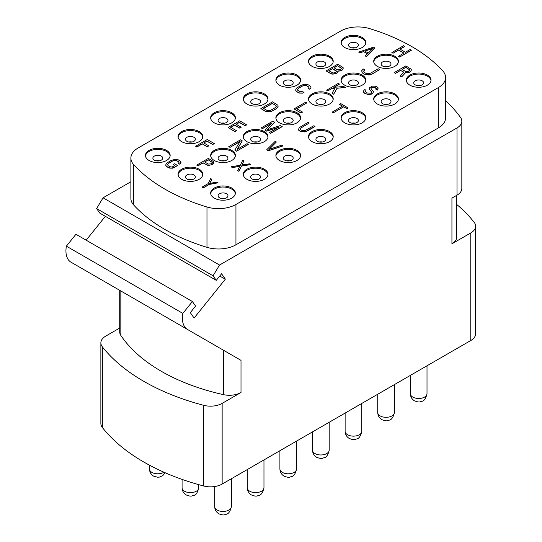 <?xml version="1.0" encoding="UTF-8"?>
<svg xmlns="http://www.w3.org/2000/svg" width="542" height="542" viewBox="0 0 542 542"><rect width="100%" height="100%" fill="white"/><g stroke="black" fill="none" stroke-linecap="round" stroke-linejoin="round"><path stroke-width="0.81" d="M286.589 160.818A4.939 2.852 180 0 1 289.889 160.818M284.746 160.147A4.939 2.852 0 0 0 290.133 160.764A4.939 2.852 0 0 0 293.181 158.129A4.939 2.852 0 0 0 291.732 156.11A4.939 2.852 180 0 0 286.345 155.493A4.939 2.852 180 0 0 283.297 158.129A4.939 2.852 180 0 0 284.746 160.147M275.919 155.974A12.351 7.134 180 0 1 283.94 149.822A12.351 7.134 180 0 1 296.975 151.462A12.351 7.134 0 0 1 300.559 155.974M296.975 150.398A12.351 7.134 180 0 1 300.593 155.439A12.351 7.134 180 0 1 292.965 162.031A12.351 7.134 180 0 1 279.503 160.479A12.351 7.134 180 0 1 275.885 155.439A12.351 7.134 180 0 1 283.513 148.854A12.351 7.134 180 0 1 296.975 150.398M138.122 147.98A24.702 14.261 0 0 0 130.886 158.061A24.702 14.261 0 0 0 133.725 164.7A174.578 100.792 0 0 0 206.976 206.997A24.702 14.261 0 0 0 235.946 204.456L438.356 87.594A24.702 14.261 0 0 0 445.592 77.513A24.702 14.261 0 0 0 442.753 70.873A174.578 100.792 0 0 0 369.502 28.577A24.702 14.261 0 0 0 340.532 31.118L138.122 147.98M344.719 47.527A12.351 7.134 180 0 1 341.101 42.479A12.351 7.134 180 0 1 348.73 35.894A12.351 7.134 180 0 1 362.192 37.439A12.351 7.134 180 0 1 365.809 42.479A12.351 7.134 180 0 1 358.181 49.071A12.351 7.134 180 0 1 344.719 47.527M312.111 66.348A12.351 7.134 180 0 1 308.493 61.307A12.351 7.134 180 0 1 316.122 54.722A12.351 7.134 180 0 1 329.583 56.266A12.351 7.134 180 0 1 333.201 61.307A12.351 7.134 180 0 1 325.573 67.899A12.351 7.134 180 0 1 312.111 66.348M279.503 85.175A12.351 7.134 180 0 1 275.885 80.135A12.351 7.134 180 0 1 283.513 73.543A12.351 7.134 180 0 1 296.975 75.087A12.351 7.134 180 0 1 300.593 80.135A12.351 7.134 180 0 1 292.965 86.72A12.351 7.134 180 0 1 279.503 85.175M246.895 104.003A12.351 7.134 180 0 1 243.277 98.962A12.351 7.134 180 0 1 250.905 92.37A12.351 7.134 180 0 1 264.367 93.915A12.351 7.134 180 0 1 267.985 98.962A12.351 7.134 180 0 1 260.356 105.548A12.351 7.134 180 0 1 246.895 104.003M214.286 122.831A12.351 7.134 180 0 1 210.669 117.783A12.351 7.134 180 0 1 218.297 111.198A12.351 7.134 180 0 1 231.759 112.743A12.351 7.134 180 0 1 235.377 117.783A12.351 7.134 180 0 1 227.748 124.375A12.351 7.134 180 0 1 214.286 122.831M181.678 141.658A12.351 7.134 180 0 1 178.061 136.611A12.351 7.134 180 0 1 185.689 130.026A12.351 7.134 180 0 1 199.151 131.57A12.351 7.134 180 0 1 202.769 136.611A12.351 7.134 180 0 1 195.14 143.203A12.351 7.134 180 0 1 181.678 141.658M149.07 160.479A12.351 7.134 180 0 1 145.452 155.439A12.351 7.134 180 0 1 153.081 148.854A12.351 7.134 180 0 1 166.536 150.398A12.351 7.134 180 0 1 170.154 155.439A12.351 7.134 180 0 1 162.532 162.031A12.351 7.134 180 0 1 149.07 160.479M377.334 66.348A12.351 7.134 180 0 1 373.716 61.307A12.351 7.134 180 0 1 381.338 54.722A12.351 7.134 180 0 1 394.8 56.266A12.351 7.134 180 0 1 398.417 61.307A12.351 7.134 180 0 1 390.789 67.899A12.351 7.134 180 0 1 377.334 66.348M344.719 85.175A12.351 7.134 180 0 1 341.101 80.135A12.351 7.134 180 0 1 348.73 73.543A12.351 7.134 180 0 1 362.192 75.087A12.351 7.134 180 0 1 365.809 80.135A12.351 7.134 180 0 1 358.181 86.72A12.351 7.134 180 0 1 344.719 85.175M312.111 104.003A12.351 7.134 180 0 1 308.493 98.962A12.351 7.134 180 0 1 316.122 92.37A12.351 7.134 180 0 1 329.583 93.915A12.351 7.134 180 0 1 333.201 98.962A12.351 7.134 180 0 1 325.573 105.548A12.351 7.134 180 0 1 312.111 104.003M279.503 122.831A12.351 7.134 180 0 1 275.885 117.783A12.351 7.134 180 0 1 283.513 111.198A12.351 7.134 180 0 1 296.975 112.743A12.351 7.134 180 0 1 300.593 117.783A12.351 7.134 180 0 1 292.965 124.375A12.351 7.134 180 0 1 279.503 122.831M246.895 141.658A12.351 7.134 180 0 1 243.277 136.611A12.351 7.134 180 0 1 250.905 130.026A12.351 7.134 180 0 1 264.367 131.57A12.351 7.134 180 0 1 267.985 136.611A12.351 7.134 180 0 1 260.356 143.203A12.351 7.134 180 0 1 246.895 141.658M214.286 160.479A12.351 7.134 180 0 1 210.669 155.439A12.351 7.134 180 0 1 218.297 148.854A12.351 7.134 180 0 1 231.759 150.398A12.351 7.134 180 0 1 235.377 155.439A12.351 7.134 180 0 1 227.748 162.031A12.351 7.134 180 0 1 214.286 160.479M181.678 179.307A12.351 7.134 180 0 1 178.061 174.267A12.351 7.134 180 0 1 185.689 167.674A12.351 7.134 180 0 1 199.151 169.219A12.351 7.134 180 0 1 202.769 174.267A12.351 7.134 180 0 1 195.14 180.852A12.351 7.134 180 0 1 181.678 179.307M409.942 85.175A12.351 7.134 180 0 1 406.324 80.135A12.351 7.134 180 0 1 413.946 73.543A12.351 7.134 180 0 1 427.408 75.087A12.351 7.134 180 0 1 431.026 80.135A12.351 7.134 180 0 1 423.404 86.72A12.351 7.134 180 0 1 409.942 85.175M377.334 104.003A12.351 7.134 180 0 1 373.716 98.962A12.351 7.134 180 0 1 381.338 92.37A12.351 7.134 180 0 1 394.8 93.915A12.351 7.134 180 0 1 398.417 98.962A12.351 7.134 180 0 1 390.789 105.548A12.351 7.134 180 0 1 377.334 104.003M344.719 122.831A12.351 7.134 180 0 1 341.101 117.783A12.351 7.134 180 0 1 348.73 111.198A12.351 7.134 180 0 1 362.192 112.743A12.351 7.134 180 0 1 365.809 117.783A12.351 7.134 180 0 1 358.181 124.375A12.351 7.134 180 0 1 344.719 122.831M312.111 141.658A12.351 7.134 180 0 1 308.493 136.611A12.351 7.134 180 0 1 316.122 130.026A12.351 7.134 180 0 1 329.583 131.57A12.351 7.134 180 0 1 333.201 136.611A12.351 7.134 180 0 1 325.573 143.203A12.351 7.134 180 0 1 312.111 141.658M246.895 179.307A12.351 7.134 180 0 1 243.277 174.267A12.351 7.134 180 0 1 250.905 167.674A12.351 7.134 180 0 1 264.367 169.219A12.351 7.134 180 0 1 267.985 174.267A12.351 7.134 180 0 1 260.356 180.852A12.351 7.134 180 0 1 246.895 179.307M214.286 198.135A12.351 7.134 180 0 1 210.669 193.094A12.351 7.134 180 0 1 218.297 186.502A12.351 7.134 180 0 1 231.759 188.047A12.351 7.134 180 0 1 235.377 193.094A12.351 7.134 180 0 1 227.748 199.68A12.351 7.134 180 0 1 214.286 198.135M363.614 51.632L367.496 53.739L365.294 55.907L366.46 56.714L375.003 48.062L373.452 47.168L358.696 52.093L359.861 52.899L363.614 51.632L367.408 53.827M338.106 71.104L340.261 70.941L342.192 70.053L343.147 68.604L343.113 67.594L337.734 64.2L326.088 70.921L330.749 73.61L333.486 74.051L337.232 72.777L338.052 70.961L340.261 70.806L342.192 69.918L343.147 68.468M326.088 70.921L331.968 74.166L335.993 73.631L337.781 72.371L338.194 71.327M260.871 108.576L265.533 111.401L268.019 111.977L271.169 111.503L276.318 108.759L277.965 107.133L277.897 105.243L272.518 101.849L260.871 108.576L265.533 111.266L269.787 111.72L272.599 110.771L276.318 108.624L277.965 106.998L278.182 105.981M230.797 127.417L234.645 125.195L239.693 128.108L241.183 127.248L236.136 124.199L239.354 122.343L245.18 125.703L246.664 124.843L239.679 120.812L228.033 127.533L235.018 131.57L236.502 130.71L230.682 127.35L234.645 125.06L239.693 127.973L241.183 127.113M236.251 124.267L239.354 122.478L245.18 125.839L246.664 124.843M228.033 127.533L235.018 131.706L236.502 130.71M195.628 146.245L196.793 147.051L202.241 143.901L207.288 146.814L208.778 145.825L203.731 142.912L206.949 141.049L212.776 144.416L214.259 143.555L207.274 139.518L195.628 146.245L196.793 146.916L202.241 143.766L207.288 146.686L208.778 145.825M203.846 142.98L206.949 141.184L212.776 144.545L214.259 143.555M165.642 165.12L166.645 166.699L169.612 168.122L172.654 168.162L173.833 167.702L177.552 165.554L174.639 163.738L173.155 164.599L174.903 165.608L171.983 167.065L169.876 166.712L168.135 165.703L167.519 164.49L168.67 163.149L172.39 161.008L174.7 160.337L176.807 160.696L178.555 161.706L179.165 162.918L178.616 163.46L179.781 164.131L180.825 163.305L180.764 161.55L178.291 159.836L175.804 159.26L171.225 160.33L166.462 163.305L165.642 165.12L166.645 166.563L170.886 168.149L173.833 167.566L177.552 165.418M173.155 164.599L174.788 165.669M167.532 164.599L168.67 163.284L172.39 161.143L174.7 160.473L176.807 160.832L178.555 161.841L179.151 162.932M178.616 163.46L179.781 164.267L180.825 163.44L181.042 162.282M375.965 89.416L377.13 90.223L377.679 89.681L378.052 87.763L377.334 87.059L375.335 86.192L372.293 86.158L369.326 87.872L369.387 89.626L371.609 91.483L371.345 92.757L370.599 93.183L367.368 93.034L365.281 91.551L365.992 90.243L364.827 89.572L364.034 90.257L363.377 91.307L363.601 92.296L365.877 93.895L370.139 94.349L372.754 93.285L373.573 91.469L371.406 89.362L370.985 88.258L372.029 87.431L374.874 87.357L376.372 88.509L375.965 89.416L377.13 90.087L378.086 88.637M369.109 88.895L371.683 92.133M365.308 91.571L365.992 90.243M363.377 91.307L364.326 93.136L368.37 94.606L371.514 94.139L372.754 93.42L373.573 91.469M370.999 88.373L372.029 87.567L374.041 87.296L376.351 88.61M298.493 129.436L298.777 130.304L300.275 131.455L304.529 131.916L307.341 130.961L315.024 126.53L313.859 125.717L304.997 130.615L302.782 130.771L300.986 130.019L300.37 128.806L300.722 128.149L309.204 123.034L308.039 122.356L299.313 127.621L298.493 129.436L299.496 130.873L302.761 131.902L305.912 131.428L315.024 126.394M300.383 128.908L301.521 127.6L309.204 123.034M266.657 149.836L268.209 150.866L282.958 145.934L281.799 145.127L268.92 149.423L276.359 141.99L275.194 141.32L266.657 149.836L268.209 150.73L282.958 145.798M269.123 149.355L276.359 141.99M237.748 170.561L238.907 171.367L241.556 166.028L250.553 164.646L249.395 163.84L241.969 164.985L243.954 160.703L242.789 160.025L240.391 165.222L231.149 166.753L232.308 167.424L239.733 166.272L237.748 170.561L238.907 171.231L241.556 165.893L250.553 164.511M242.03 164.978L243.954 160.703M231.149 166.753L232.308 167.559L239.666 166.421M209.761 183.386L211.868 179.361L210.709 178.555L208.114 183.636L202.166 187.071L203.331 187.742L209.28 184.307L218.08 182.81L216.915 182.139L209.686 183.399L211.868 179.226M202.166 187.071L203.331 187.878L209.28 184.443L218.08 182.81M400.585 70.406L403.885 72.174L400.233 76.076L401.595 76.998L405.545 72.696L408.39 72.621L410.321 71.734L411.276 70.284L411.243 69.274L405.863 65.88L394.217 72.601L395.382 73.407L400.585 70.406L403.804 72.262M297.47 89.579L298.608 88.265L302.328 86.117L304.645 85.453L306.745 85.812L308.493 86.822L309.089 87.912M308.561 88.441L309.719 89.247L310.769 88.421L310.979 87.262L309.977 85.826L308.229 84.816L303.974 84.362L301.162 85.311L296.399 88.285L295.58 90.101L296.582 91.544L299.55 92.967L302.592 93.007L304.021 92.404L302.856 91.727L299.821 91.693L297.544 90.094L297.456 89.471L298.608 88.129L302.328 85.988L304.645 85.318L306.745 85.677L309.021 87.276L308.561 88.441L309.719 89.112L310.769 88.285L310.979 87.262M295.58 90.101L296.582 91.673L299.55 93.102L302.592 93.143L304.021 92.404M339.407 104.247L342.51 106.042L332.104 112.18L333.269 112.858L343.675 106.849L346.785 108.637L348.025 107.926L340.647 103.529L339.407 104.382L342.395 106.11M400.104 49.166L404.698 46.517L403.533 45.711L391.886 52.567L393.052 53.238L398.506 50.094L403.824 53.163M393.052 53.238L398.506 49.959L403.939 53.096L398.485 56.239L399.65 57.046L411.297 50.325L410.131 49.518L405.423 52.235L399.989 49.098L404.698 46.382M361.724 71.808L362.198 72.791L364.129 74.193L369.021 75.013L371.981 74.146L379.657 69.579L378.201 68.739L370.525 73.17L368.059 73.753L365.62 73.204L363.926 71.937L363.953 70.521L364.698 69.81L363.242 68.969L361.744 70.677L362.198 72.655L364.129 74.058L367.056 74.891L371.981 74.01L379.657 69.579M363.716 71.3L364.698 69.81M334.055 87.303L339.482 84.166L338.316 83.36L326.67 90.216L327.835 90.893L331.799 88.603L334.814 88.393M327.835 90.893L331.799 88.468L334.895 88.251L332.104 93.224L333.655 94.254L337.104 88.231L345.301 87.526L343.75 86.496L333.784 87.323L339.482 84.03M294.062 108.908L301.047 113.082L302.538 112.086L296.711 108.725L306.874 102.858L305.708 102.187L294.062 108.908L301.047 112.946L302.538 112.086M296.833 108.793L306.874 102.858M269.374 132.58L270.539 133.386L282.186 126.659L280.438 125.52L267.118 129.843L274.611 122.153L272.87 121.151L261.224 127.871L262.389 128.542L271.556 123.251L265.106 130.114L266.657 131.008L278.541 127.282L269.374 132.58L270.539 133.251L282.186 126.53M267.308 129.782L274.611 122.153M261.224 127.871L262.389 128.678L271.278 123.542M265.106 130.114L266.657 131.144L278.032 127.58M237.274 149.321L242.213 141.001L240.465 139.856L228.819 146.577L229.984 147.39L240.011 141.597M229.984 147.39L240.14 141.387L234.835 150.053L236.583 151.198L248.229 144.47L247.064 143.664L237.152 149.389L242.213 140.866M196.732 165.107L197.898 165.913L203.101 162.905L207.81 165.344L211.841 164.809L213.385 163.691L213.758 161.773L208.379 158.379L196.732 165.107L197.898 165.777L203.101 162.769L206.59 164.788L209.334 165.229L211.841 164.673L213.792 162.654M133.725 164.7L133.725 205.045A24.702 14.261 180 0 1 130.886 198.406L130.886 158.061M216.272 280.356L213.067 275.803L96.611 208.562L99.809 213.121L216.272 280.356L221.57 273.771L225.35 279.157L194.083 318.052L190.303 312.666L195.594 306.081L192.396 301.521L182.844 313.405A24.702 14.261 -60 0 0 187.518 329.475L241.007 360.355L241.007 392.489L222.145 403.377L222.145 484.067L470.788 340.512L470.788 232.931L451.933 243.819L451.933 198.094L457.008 195.167L457.008 127.926A16.47 9.512 0 0 0 461.831 121.205A16.47 9.512 0 0 0 460.619 117.621A186.109 107.451 0 0 0 445.592 100.751M457.008 127.926L219.53 265.038L103.068 197.796L130.886 181.739M133.725 205.045A174.578 100.792 0 0 0 206.976 247.335A24.702 14.261 180 0 0 235.946 244.801L438.356 127.939A24.702 14.261 180 0 0 445.592 117.851L445.592 77.513M461.831 121.205L461.831 188.447A16.47 9.512 180 0 1 457.008 195.167M86.164 240.194L105.344 216.339M71.063 262.233L187.518 329.475L71.063 262.233A24.702 14.261 -60 0 1 66.381 246.163L75.934 234.286L192.396 301.521M222.145 403.377A16.47 9.512 0 0 1 203.684 405.314A204.226 117.905 0 0 1 102.343 346.805A16.47 9.512 0 0 1 100.866 342.869A16.47 9.512 0 0 1 105.69 336.142L119.721 328.039M96.611 208.562L103.068 197.796M213.067 275.803L219.53 265.038M456.757 195.31L456.757 237.091A16.47 9.512 180 0 1 451.933 243.819M470.788 232.931A16.47 9.512 0 0 0 475.619 226.204A16.47 9.512 0 0 0 474.135 222.267A204.226 117.905 0 0 0 456.757 204.483M102.343 346.805L102.343 427.489A16.47 9.512 180 0 1 100.866 423.553L100.866 342.869M102.343 427.489A204.226 117.905 0 0 0 203.684 485.998A16.47 9.512 180 0 0 222.145 484.067M475.619 226.204L475.619 333.791A16.47 9.512 180 0 1 470.788 340.512M241.007 360.355L119.721 290.329L119.721 331.982A16.47 9.512 180 0 0 120.832 335.41A179.524 103.644 0 0 0 223.412 394.637A16.47 9.512 180 0 0 241.007 392.489M182.844 313.405L66.381 246.163M219.713 276.074L225.35 279.157M341.142 43.014A12.351 7.134 180 0 1 349.163 36.863A12.351 7.134 180 0 1 362.192 38.509A12.351 7.134 0 0 1 365.775 43.014M349.963 47.188A4.939 2.852 0 0 0 355.349 47.804A4.939 2.852 0 0 0 358.397 45.169A4.939 2.852 0 0 0 356.948 43.15A4.939 2.852 180 0 0 351.568 42.533A4.939 2.852 180 0 0 348.513 45.169A4.939 2.852 180 0 0 349.963 47.188M351.812 47.859A4.939 2.852 180 0 1 355.105 47.859M308.534 61.842A12.351 7.134 180 0 1 316.555 55.691A12.351 7.134 180 0 1 329.583 57.33A12.351 7.134 0 0 1 333.167 61.842M317.355 66.016A4.939 2.852 0 0 0 322.741 66.632A4.939 2.852 0 0 0 325.789 63.997A4.939 2.852 0 0 0 324.34 61.978A4.939 2.852 180 0 0 318.96 61.361A4.939 2.852 180 0 0 315.905 63.997A4.939 2.852 180 0 0 317.355 66.016M319.204 66.686A4.939 2.852 180 0 1 322.497 66.686M253.981 104.342A4.939 2.852 180 0 1 257.281 104.342M252.138 103.664A4.939 2.852 0 0 0 257.525 104.288A4.939 2.852 0 0 0 260.573 101.652A4.939 2.852 0 0 0 259.123 99.633A4.939 2.852 180 0 0 253.737 99.017A4.939 2.852 180 0 0 250.689 101.652A4.939 2.852 180 0 0 252.138 103.664M243.311 99.491A12.351 7.134 180 0 1 251.332 93.339A12.351 7.134 180 0 1 264.367 94.985A12.351 7.134 0 0 1 267.951 99.491M286.589 85.514A4.939 2.852 180 0 1 289.889 85.514M284.746 84.843A4.939 2.852 0 0 0 290.133 85.46A4.939 2.852 0 0 0 293.181 82.824A4.939 2.852 0 0 0 291.732 80.805A4.939 2.852 180 0 0 286.345 80.189A4.939 2.852 180 0 0 283.297 82.824A4.939 2.852 180 0 0 284.746 84.843M275.919 80.67A12.351 7.134 180 0 1 283.94 74.518A12.351 7.134 180 0 1 296.975 76.158A12.351 7.134 0 0 1 300.559 80.67M210.702 118.319A12.351 7.134 180 0 1 218.724 112.167A12.351 7.134 180 0 1 231.759 113.813A12.351 7.134 0 0 1 235.343 118.319M219.53 122.492A4.939 2.852 0 0 0 224.91 123.109A4.939 2.852 0 0 0 227.965 120.473A4.939 2.852 0 0 0 226.515 118.461A4.939 2.852 180 0 0 221.129 117.838A4.939 2.852 180 0 0 218.08 120.473A4.939 2.852 180 0 0 219.53 122.492M221.373 123.163A4.939 2.852 180 0 1 224.666 123.163M178.094 137.146A12.351 7.134 180 0 1 186.116 130.995A12.351 7.134 180 0 1 199.151 132.641A12.351 7.134 0 0 1 202.728 137.146M186.922 141.32A4.939 2.852 0 0 0 192.302 141.936A4.939 2.852 0 0 0 195.357 139.301A4.939 2.852 0 0 0 193.907 137.282A4.939 2.852 180 0 0 188.521 136.665A4.939 2.852 180 0 0 185.472 139.301A4.939 2.852 180 0 0 186.922 141.32M188.765 141.99A4.939 2.852 180 0 1 192.058 141.99M145.486 155.974A12.351 7.134 180 0 1 153.508 149.822A12.351 7.134 180 0 1 166.536 151.462A12.351 7.134 0 0 1 170.12 155.974M154.314 160.147A4.939 2.852 0 0 0 159.694 160.764A4.939 2.852 0 0 0 162.749 158.129A4.939 2.852 0 0 0 161.299 156.11A4.939 2.852 180 0 0 155.913 155.493A4.939 2.852 180 0 0 152.864 158.129A4.939 2.852 180 0 0 154.314 160.147M156.157 160.818A4.939 2.852 180 0 1 159.45 160.818M373.75 61.842A12.351 7.134 180 0 1 381.771 55.691A12.351 7.134 180 0 1 394.8 57.33A12.351 7.134 0 0 1 398.384 61.842M382.571 66.016A4.939 2.852 0 0 0 387.957 66.632A4.939 2.852 0 0 0 391.006 63.997A4.939 2.852 0 0 0 389.556 61.978A4.939 2.852 180 0 0 384.176 61.361A4.939 2.852 180 0 0 381.121 63.997A4.939 2.852 180 0 0 382.571 66.016M384.42 66.686A4.939 2.852 180 0 1 387.713 66.686M341.142 80.67A12.351 7.134 180 0 1 349.163 74.518A12.351 7.134 180 0 1 362.192 76.158A12.351 7.134 0 0 1 365.775 80.67M349.963 84.843A4.939 2.852 0 0 0 355.349 85.46A4.939 2.852 0 0 0 358.397 82.824A4.939 2.852 0 0 0 356.948 80.805A4.939 2.852 180 0 0 351.568 80.189A4.939 2.852 180 0 0 348.513 82.824A4.939 2.852 180 0 0 349.963 84.843M351.812 85.514A4.939 2.852 180 0 1 355.105 85.514M308.534 99.491A12.351 7.134 180 0 1 316.555 93.339A12.351 7.134 180 0 1 329.583 94.985A12.351 7.134 0 0 1 333.167 99.491M317.355 103.664A4.939 2.852 0 0 0 322.741 104.288A4.939 2.852 0 0 0 325.789 101.652A4.939 2.852 0 0 0 324.34 99.633A4.939 2.852 180 0 0 318.96 99.017A4.939 2.852 180 0 0 315.905 101.652A4.939 2.852 180 0 0 317.355 103.664M319.204 104.342A4.939 2.852 180 0 1 322.497 104.342M275.919 118.319A12.351 7.134 180 0 1 283.94 112.167A12.351 7.134 180 0 1 296.975 113.813A12.351 7.134 0 0 1 300.559 118.319M284.746 122.492A4.939 2.852 0 0 0 290.133 123.109A4.939 2.852 0 0 0 293.181 120.473A4.939 2.852 0 0 0 291.732 118.461A4.939 2.852 180 0 0 286.345 117.838A4.939 2.852 180 0 0 283.297 120.473A4.939 2.852 180 0 0 284.746 122.492M286.589 123.163A4.939 2.852 180 0 1 289.889 123.163M243.311 137.146A12.351 7.134 180 0 1 251.332 130.995A12.351 7.134 180 0 1 264.367 132.641A12.351 7.134 0 0 1 267.951 137.146M252.138 141.32A4.939 2.852 0 0 0 257.525 141.936A4.939 2.852 0 0 0 260.573 139.301A4.939 2.852 0 0 0 259.123 137.282A4.939 2.852 180 0 0 253.737 136.665A4.939 2.852 180 0 0 250.689 139.301A4.939 2.852 180 0 0 252.138 141.32M253.981 141.99A4.939 2.852 180 0 1 257.281 141.99M210.702 155.974A12.351 7.134 180 0 1 218.724 149.822A12.351 7.134 180 0 1 231.759 151.462A12.351 7.134 0 0 1 235.343 155.974M219.53 160.147A4.939 2.852 0 0 0 224.91 160.764A4.939 2.852 0 0 0 227.965 158.129A4.939 2.852 0 0 0 226.515 156.11A4.939 2.852 180 0 0 221.129 155.493A4.939 2.852 180 0 0 218.08 158.129A4.939 2.852 180 0 0 219.53 160.147M221.373 160.818A4.939 2.852 180 0 1 224.666 160.818M178.094 174.802A12.351 7.134 180 0 1 186.116 168.65A12.351 7.134 180 0 1 199.151 170.29A12.351 7.134 0 0 1 202.728 174.802M186.922 178.975A4.939 2.852 0 0 0 192.302 179.592A4.939 2.852 0 0 0 195.357 176.956A4.939 2.852 0 0 0 193.907 174.937A4.939 2.852 180 0 0 188.521 174.321A4.939 2.852 180 0 0 185.472 176.956A4.939 2.852 180 0 0 186.922 178.975M188.765 179.646A4.939 2.852 180 0 1 192.058 179.646M406.358 80.67A12.351 7.134 180 0 1 414.379 74.518A12.351 7.134 180 0 1 427.408 76.158A12.351 7.134 0 0 1 430.992 80.67M415.179 84.843A4.939 2.852 0 0 0 420.565 85.46A4.939 2.852 0 0 0 423.614 82.824A4.939 2.852 0 0 0 422.171 80.805A4.939 2.852 180 0 0 416.784 80.189A4.939 2.852 180 0 0 413.736 82.824A4.939 2.852 180 0 0 415.179 84.843M417.028 85.514A4.939 2.852 180 0 1 420.321 85.514M373.75 99.491A12.351 7.134 180 0 1 381.771 93.339A12.351 7.134 180 0 1 394.8 94.985A12.351 7.134 0 0 1 398.384 99.491M382.571 103.664A4.939 2.852 0 0 0 387.957 104.288A4.939 2.852 0 0 0 391.006 101.652A4.939 2.852 0 0 0 389.556 99.633A4.939 2.852 180 0 0 384.176 99.017A4.939 2.852 180 0 0 381.121 101.652A4.939 2.852 180 0 0 382.571 103.664M384.42 104.342A4.939 2.852 180 0 1 387.713 104.342M341.142 118.319A12.351 7.134 180 0 1 349.163 112.167A12.351 7.134 180 0 1 362.192 113.813A12.351 7.134 0 0 1 365.775 118.319M349.963 122.492A4.939 2.852 0 0 0 355.349 123.109A4.939 2.852 0 0 0 358.397 120.473A4.939 2.852 0 0 0 356.948 118.461A4.939 2.852 180 0 0 351.568 117.838A4.939 2.852 180 0 0 348.513 120.473A4.939 2.852 180 0 0 349.963 122.492M351.812 123.163A4.939 2.852 180 0 1 355.105 123.163M308.534 137.146A12.351 7.134 180 0 1 316.555 130.995A12.351 7.134 180 0 1 329.583 132.641A12.351 7.134 0 0 1 333.167 137.146M317.355 141.32A4.939 2.852 0 0 0 322.741 141.936A4.939 2.852 0 0 0 325.789 139.301A4.939 2.852 0 0 0 324.34 137.282A4.939 2.852 180 0 0 318.96 136.665A4.939 2.852 180 0 0 315.905 139.301A4.939 2.852 180 0 0 317.355 141.32M319.204 141.99A4.939 2.852 180 0 1 322.497 141.99M243.311 174.802A12.351 7.134 180 0 1 251.332 168.65A12.351 7.134 180 0 1 264.367 170.29A12.351 7.134 0 0 1 267.951 174.802M252.138 178.975A4.939 2.852 0 0 0 257.525 179.592A4.939 2.852 0 0 0 260.573 176.956A4.939 2.852 0 0 0 259.123 174.937A4.939 2.852 180 0 0 253.737 174.321A4.939 2.852 180 0 0 250.689 176.956A4.939 2.852 180 0 0 252.138 178.975M253.981 179.646A4.939 2.852 180 0 1 257.281 179.646M210.702 193.623A12.351 7.134 180 0 1 218.724 187.471A12.351 7.134 180 0 1 231.759 189.117A12.351 7.134 0 0 1 235.343 193.623M219.53 197.796A4.939 2.852 0 0 0 224.91 198.419A4.939 2.852 0 0 0 227.965 195.784A4.939 2.852 0 0 0 226.515 193.765A4.939 2.852 180 0 0 221.129 193.148A4.939 2.852 180 0 0 218.08 195.784A4.939 2.852 180 0 0 219.53 197.796M221.373 198.474A4.939 2.852 180 0 1 224.666 198.474M366.46 56.714L375.003 48.062M365.294 55.907L366.46 56.578M359.861 52.899L363.614 51.497M358.696 52.093L359.861 52.77M373.235 48.184L368.289 53.055L364.8 51.036L373.235 48.184M364.942 51.124L373.025 48.387M337.415 65.731L341.433 68.339L340.281 69.674L337.632 69.864L333.947 67.73L337.415 65.731L341.101 67.858M335.823 72.249L333.255 73.062L328.737 70.738L332.456 68.59L336.142 70.717L336.48 71.198L335.823 72.249M341.101 67.994L341.413 68.441M334.062 67.797L337.415 65.867M328.858 70.806L332.456 68.726L336.46 71.3M272.192 103.38L275.688 105.399L276.217 105.988L275.953 107.269L270.248 110.554L267.016 110.405L263.52 108.386L272.192 103.38L275.688 105.399M275.688 105.534L276.291 106.639M263.642 108.454L272.192 103.515M395.382 73.407L400.585 70.27M394.217 72.601L395.382 73.278M410.87 71.192L411.276 70.148M410.321 71.734L410.87 71.056M409.325 72.303L410.321 71.598M408.39 72.621L409.325 72.174M406.818 72.858L408.39 72.486M405.545 72.696L406.818 72.723M401.595 76.998L405.545 72.56M400.233 76.076L401.595 76.862M405.762 71.544L402.069 69.41L405.789 67.269L409.813 69.877L408.411 71.354L405.762 71.544M402.191 69.478L405.789 67.404L409.793 69.979M346.785 108.637L348.025 107.79M343.675 106.849L346.785 108.508M333.269 112.858L343.675 106.713M332.104 112.052L333.269 112.722M391.886 52.432L393.052 53.102M399.65 57.046L411.297 50.189M398.485 56.239L399.65 56.917M326.67 90.087L327.835 90.758M337.104 88.231L345.301 87.397M333.655 94.254L337.104 88.095M332.104 93.224L333.655 94.118M228.819 146.577L229.984 147.255M236.583 151.198L248.229 144.341M234.835 150.053L236.583 151.062M208.277 164.043L204.585 161.916L208.304 159.768L212.328 162.376L210.926 163.86L208.277 164.043M204.7 161.983L208.304 159.904L212.301 162.478M263.968 459.921L263.968 487.807A8.333 4.81 180 0 1 258.819 492.258A8.333 4.81 180 0 1 249.74 491.215A8.333 4.81 180 0 1 247.294 487.807L247.294 469.541M296.576 441.093L296.576 468.986A8.333 4.81 180 0 1 291.427 473.43A8.333 4.81 180 0 1 282.348 472.387A8.333 4.81 180 0 1 279.902 468.986L279.902 450.72M329.184 422.272L329.184 450.158A8.333 4.81 180 0 1 324.035 454.603A8.333 4.81 180 0 1 314.956 453.559A8.333 4.81 180 0 1 312.517 450.158L312.517 431.893M361.792 403.444L361.792 431.33A8.333 4.81 180 0 1 356.643 435.775A8.333 4.81 180 0 1 347.564 434.731A8.333 4.81 180 0 1 345.125 431.33L345.125 413.065M394.4 384.617L394.4 412.503A8.333 4.81 180 0 1 389.251 416.947A8.333 4.81 180 0 1 380.172 415.904A8.333 4.81 180 0 1 377.733 412.503L377.733 394.237M198.745 484.656L198.745 487.807A8.333 4.81 180 0 1 193.602 492.258A8.333 4.81 180 0 1 184.524 491.215A8.333 4.81 180 0 1 182.078 487.807L182.078 479.399M231.353 478.749L231.353 506.634A8.333 4.81 180 0 1 226.21 511.079A8.333 4.81 180 0 1 217.132 510.036A8.333 4.81 180 0 1 214.686 506.634L214.686 486.54M427.008 365.789L427.008 393.675A8.333 4.81 180 0 1 421.866 398.126A8.333 4.81 180 0 1 412.78 397.083A8.333 4.81 180 0 1 410.341 393.675L410.341 375.41M163.955 472.231A8.333 4.81 180 0 1 151.909 472.387A8.333 4.81 180 0 1 149.47 468.986L149.47 465.178M223.412 350.193L223.412 394.637M120.832 335.41L120.832 290.973M203.684 405.314L203.684 485.998M438.356 87.594L438.356 127.939M235.946 204.456L235.946 244.801M206.976 206.997L206.976 247.335M263.968 487.807C262.856 492.57 261.149 495.11 258.839 495.442C256.949 495.734 256.969 497.082 251.427 494.954C248.798 493.308 247.423 490.923 247.294 487.807M296.576 468.986C295.465 473.742 293.757 476.282 291.447 476.614C289.557 476.906 289.577 478.254 284.035 476.127C281.406 474.48 280.031 472.102 279.902 468.986M329.184 450.158C328.073 454.914 326.365 457.462 324.055 457.787C322.165 458.078 322.185 459.426 316.65 457.299C314.014 455.653 312.639 453.275 312.517 450.158M361.792 431.33C360.687 436.086 358.973 438.634 356.663 438.959C354.773 439.257 354.793 440.599 349.258 438.471C346.623 436.825 345.247 434.447 345.125 431.33M394.4 412.503C393.296 417.259 391.581 419.806 389.271 420.138C387.381 420.429 387.408 421.771 381.866 419.643C379.237 418.004 377.855 415.619 377.733 412.503M198.745 487.807C197.64 492.57 195.933 495.11 193.623 495.442C191.732 495.734 191.753 497.082 186.211 494.954C183.582 493.308 182.207 490.923 182.078 487.807M231.353 506.634C230.248 511.391 228.541 513.938 226.231 514.27C224.341 514.561 224.361 515.903 218.819 513.775C216.19 512.136 214.815 509.751 214.686 506.634M427.008 393.675C425.904 398.438 424.19 400.978 421.879 401.31C419.989 401.602 420.016 402.95 414.474 400.823C411.845 399.176 410.463 396.791 410.341 393.675M165.208 472.78L162.783 475.619L159.483 477.075L157.776 477.245L153.603 476.127C150.974 474.48 149.599 472.102 149.47 468.986"/></g></svg>
